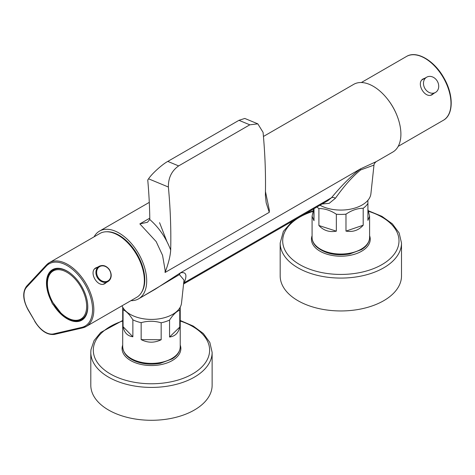 <?xml version="1.0" encoding="UTF-8"?>
<svg xmlns="http://www.w3.org/2000/svg" width="475" height="475" viewBox="0 0 475 475"><rect width="100%" height="100%" fill="white"/><g stroke="black" fill="none" stroke-linecap="round" stroke-linejoin="round"><path stroke-width="0.71" d="M130.946 300.645A39.093 22.568 -120 0 0 138.605 298.822A39.093 22.568 -120 0 0 146.698 280.927A39.093 22.568 -120 0 0 129.633 241.579A39.093 22.568 -120 0 0 99.507 231.105A39.093 22.568 -120 0 0 94.097 236.823M265.46 191.55L269.343 210.152L269.272 212.319L266.178 202.819L265.382 195.385A541.482 312.627 -120 0 0 263.073 132.365L257.824 123.85L249.808 124.818L178.636 165.912C171.641 170.893 168.221 177.929 168.388 187.031A541.482 312.627 60 0 1 170.691 250.052C170.353 255.977 168.477 263.453 165.068 272.478L165.14 270.317L162.551 255.324L156.156 241.567L139.858 223.891L149.791 218.156M263.441 136.462L353.709 84.348A39.093 22.568 60 0 1 383.83 94.822A39.093 22.568 60 0 1 400.9 134.164A39.093 22.568 60 0 1 392.801 152.059L376.194 161.648L360.501 168.874A4.946 1.128 -126.5 0 0 360.721 169.908C352.693 176.32 344.268 185.767 335.439 198.241L329.181 203.342L322.133 204.001M138.605 298.822L155.212 289.233L180.346 272.887C186.093 271.635 187.388 274.918 184.217 282.738L183.582 283.943M257.777 123.832L244.809 118.447L238.967 120.317L167.794 161.411C162.308 164.297 151.739 173.862 148.574 178.814L147.755 179.983A511.824 295.503 60 0 1 149.797 218.542A6.739 3.889 60 0 1 149.738 219.486L147.464 222.276L139.858 223.891M319.996 205.236A30.115 17.385 180 0 0 351.797 208.881A30.115 17.385 180 0 0 370.904 193.764L373.979 165.11L360.721 169.908M183.576 283.997L327.875 200.688L331.526 197.689C341.65 185.428 351.31 175.821 360.501 168.874L180.346 272.887L179.402 274.592L142.049 296.833M183.991 280.102L181.521 303.098A30.115 17.385 180 0 1 153.811 319.354A30.115 17.385 180 0 1 122.063 305.775M183.997 280.066L179.402 274.592M335.439 198.241A4.946 3.087 39.4 0 0 331.526 197.689L184.217 282.738A4.946 4.435 21.6 0 0 183.659 283.189M106.572 231.77A36.397 21.013 60 0 1 144.792 279.822A36.397 21.013 60 0 1 141.562 292.374M166.856 241.419L159.558 222.656M318.903 208.561C324.71 208.507 330.529 210.395 336.348 214.225L336.348 231.177C329.365 232.435 323.552 230.547 318.903 225.512L318.903 208.561A28.761 16.601 180 0 1 316.902 207.023M345.978 214.16C351.72 210.259 357.461 208.299 363.197 208.27L363.197 225.221C358.673 230.316 352.931 232.281 345.978 231.111L345.978 214.16A28.761 16.601 180 0 1 336.348 214.225M367.917 209.35L369.603 216.238L367.917 220.376L367.917 203.425A28.761 16.601 180 0 1 363.197 208.27M367.917 203.425L367.876 200.355M313.999 208.697L313.999 220.727L312.081 216.238L313.767 208.828M345.978 231.111L363.197 225.221M318.903 225.512L336.348 231.177M313.767 209.172L313.999 220.727M141.152 322.662C147.814 320.767 154.488 320.809 161.167 322.792L161.167 339.744C154.47 343.021 147.796 342.98 141.152 339.613L141.152 322.662A28.761 16.601 180 0 1 136.806 321.444A28.761 16.601 180 0 1 132.869 319.823L132.869 336.775C127.52 336.045 124.248 332.684 123.061 326.705L123.061 309.753A28.761 16.601 180 0 1 122.704 307.183L122.704 346.786C123.215 353.608 128.024 358.637 137.138 361.879C144.513 364.295 152.226 364.776 160.283 363.327L172.122 358.934C177.341 355.686 180.043 351.631 180.227 346.786A28.761 16.601 180 0 1 165.704 361.214A28.761 16.601 180 0 1 136.806 361.071A28.761 16.601 180 0 1 122.704 346.786M169.557 320.067C172.959 314.812 176.362 311.499 179.764 310.122L179.764 327.073C178.416 333.04 175.014 336.353 169.557 337.018L169.557 320.067A28.761 16.601 180 0 1 161.167 322.792M180.227 346.786L180.227 307.183A28.761 16.601 180 0 1 179.764 310.122M123.061 309.753C126.326 311.173 129.598 314.527 132.869 319.823M169.557 337.018L179.764 327.073M141.152 339.613L161.167 339.744M123.061 326.705L132.869 336.775M369.603 235.743A29.391 16.969 180 0 1 340.842 256.203A29.391 16.969 180 0 1 312.081 235.743M401.506 275.928A60.663 35.025 180 0 1 340.842 310.953A60.663 35.025 180 0 1 280.179 275.928L280.179 243.052A60.663 35.025 180 0 0 345.735 277.964A60.663 35.025 180 0 0 401.506 243.052L401.506 275.928M180.227 345.082A29.391 16.969 180 0 1 180.785 349.748A29.391 16.969 180 0 1 147.416 365.376A29.391 16.969 180 0 1 122.704 345.082M211.987 387.689A60.663 35.025 180 0 1 149.364 420.268A60.663 35.025 180 0 1 90.802 385.261L90.802 352.391A60.663 35.025 180 0 0 149.364 387.392A60.663 35.025 180 0 0 211.987 354.813A60.663 35.025 180 0 0 212.129 352.391L212.129 385.261A60.663 35.025 180 0 1 211.987 387.689M387.754 99.406A36.848 21.274 60 0 1 396.785 115.045M433.841 93.391L432.392 94.543C425.012 99.459 415.37 82.757 423.314 78.82L425.036 78.138M424.87 88.403A8.805 7.19 -120 0 1 426.692 77.182A8.805 7.19 -120 0 1 437.321 81.213A8.805 7.19 -120 0 1 435.498 92.435A8.805 7.19 -120 0 1 424.87 88.403M54.572 334.353A0.897 0.724 -103 0 1 54.405 334.418L82.555 327.91L86.195 326.485L136.717 297.314A36.848 21.274 -120 0 0 136.717 254.766A36.848 21.274 -120 0 0 99.869 233.492L49.347 262.663A36.848 21.274 60 0 1 86.195 283.937A36.848 21.274 60 0 1 86.195 326.485A36.848 21.274 60 0 1 82.715 327.845A0.897 0.724 -103 0 1 81.718 327.4A35.952 20.758 -120 0 0 85.108 284.561A35.952 20.758 -120 0 0 46.312 266.083L26.606 287.203A20.668 11.934 -120 0 0 28.239 309.765L34.847 321.213A20.668 11.934 -120 0 0 53.568 333.907L81.718 327.4M106.554 282.352L105.1 283.504C97.725 288.414 88.077 271.73 96.021 267.781L97.743 267.098M67.296 271.183A28.761 16.607 -120 0 0 53.075 269.853A28.761 16.607 -120 0 0 51.704 300.527L51.514 301.524A4.495 2.595 -120 0 0 53.622 305.176L54.583 305.508A28.761 16.607 -120 0 0 81.831 319.663A28.761 16.607 -120 0 0 87.786 306.678M51.514 301.524A29.207 16.863 60 0 1 48.349 274.182A29.207 16.863 60 0 1 67.135 271.094A29.207 16.863 60 0 1 87.786 306.868A29.207 16.863 60 0 1 75.721 321.587A29.207 16.863 60 0 1 53.622 305.176M47.429 283.646A27.734 16.013 -120 0 0 76.819 320.269A27.734 16.013 -120 0 0 76.867 281.075A27.734 16.013 -120 0 0 47.429 283.646M87.62 303.739A28.399 16.393 -120 0 1 81.848 319.236L83.624 318.214A28.399 16.393 -120 0 0 83.944 318.018M55.551 268.844A28.399 16.393 -120 0 0 55.225 269.028L53.455 270.049C49.418 272.561 47.369 277.008 47.31 283.385C47.375 289.548 49.192 295.889 52.767 302.403L61.091 313.239C68.744 320.221 75.668 322.216 81.848 319.236M269.272 212.319L165.068 272.478M149.738 219.486C158.977 227.567 165.965 237.755 170.691 250.052M168.388 187.031L148.574 178.814M178.636 165.912L167.794 161.411M249.808 124.818L238.967 120.317M316.101 245.913A28.761 16.601 180 0 1 312.081 237.447C312.146 240.855 313.583 243.93 316.392 246.673C324.728 253.68 335.819 256.12 349.659 253.988L361.499 249.601C366.718 246.347 369.419 242.297 369.603 237.447A28.761 16.601 180 0 1 348.442 253.46A28.761 16.601 180 0 1 316.101 245.913M312.96 211.393A58.152 33.577 0 0 0 285.125 250.467A58.152 33.577 0 0 0 345.533 274.324A58.152 33.577 0 0 0 397.729 247.831A58.152 33.577 0 0 0 368.677 211.375M122.704 321.011A58.152 33.577 -0 0 0 93.45 347.866A58.152 33.577 -0 0 0 147.44 383.687A58.152 33.577 -0 0 0 209.481 352.515A58.152 33.577 -0 0 0 180.227 321.011M398.21 146.347L443.353 120.282A36.848 21.274 -120 0 0 443.353 77.734A36.848 21.274 -120 0 0 406.505 56.46L361.362 82.525M46.425 264.997A36.848 21.274 60 0 1 49.347 262.663L46.289 265.103A0.897 0.724 -137 0 1 46.425 264.997M46.312 266.083A0.897 0.724 -137 0 1 46.289 265.103L26.582 286.223A0.897 0.724 -137 0 1 26.719 286.116M26.606 287.203A0.897 0.724 -137 0 1 26.582 286.223C22.319 292.042 22.83 299.915 28.096 309.848L34.847 321.213M34.705 321.296C40.672 330.826 47.239 335.202 54.405 334.418A0.897 0.724 -103 0 1 53.568 333.907M109.761 270.328A8.805 7.19 -120 0 1 107.938 281.556A8.805 7.19 -120 0 1 97.304 277.525A8.805 7.19 -120 0 1 99.127 266.297L94.638 268.892M97.957 277.145A8.271 6.751 60 0 0 110.307 278.285A8.271 6.751 60 0 0 103.146 265.881A8.271 6.751 60 0 0 97.957 277.145M69.76 272.798A28.399 16.393 -120 0 0 53.455 270.049M99.507 231.105L149.287 202.368M373.979 165.11C374.033 163.994 374.775 162.842 376.194 161.648M312.081 216.238L312.081 237.447M369.603 216.238L369.603 237.447M401.506 243.052L399.142 232.964L392.392 223.862L381.912 216.339L368.481 210.811M313.144 210.829L305.615 213.536M292.392 221.172L283.373 231.367L280.179 243.052M122.704 320.494L100.718 332.452L94.038 340.628L90.962 349.748L90.802 352.391M212.129 352.391L209.855 342.487L203.348 333.521L193.224 326.058L180.227 320.494M443.353 120.282C453.779 114.712 453.696 94.543 443.834 77.799C434.322 60.61 416.646 50.136 406.505 56.46M426.692 77.182L421.931 79.931M435.498 92.435L430.736 95.184M99.127 266.297C102.861 264.611 106.263 265.673 109.333 269.479C112.231 274.532 111.762 278.558 107.938 281.556L103.443 284.145"/></g></svg>

